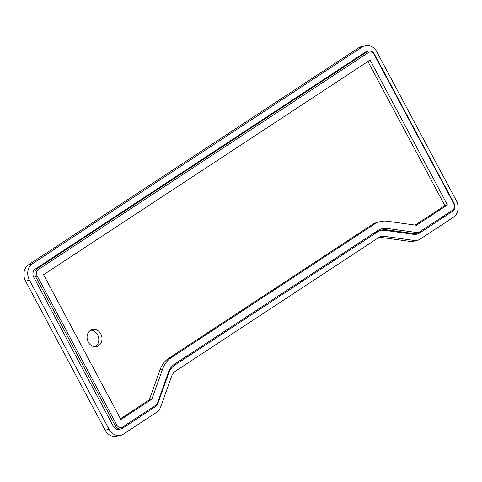 <?xml version="1.0" encoding="UTF-8"?>
<svg xmlns="http://www.w3.org/2000/svg" width="482" height="482" viewBox="0 0 482 482"><rect width="100%" height="100%" fill="white"/><g stroke="black" fill="none" stroke-linecap="round" stroke-linejoin="round"><path stroke-width="0.72" d="M90.73 330.17A8.784 7.375 -104.9 0 1 98.406 336.779A8.784 7.375 -104.9 0 1 95.43 346.54A8.784 7.375 -104.9 0 1 95.147 346.715M90.447 330.345A8.784 7.375 75.1 0 0 87.796 341.045A8.784 7.375 75.1 0 0 96.81 346.504A8.784 7.375 75.1 0 0 98.635 345.678A8.784 7.375 75.1 0 0 101.292 334.978A8.784 7.375 75.1 0 0 92.279 329.525A8.784 7.375 75.1 0 0 90.447 330.345M417.635 240.223A12.207 10.236 75.1 0 1 414.165 240.434L384.534 236.343A12.207 10.236 -104.9 0 0 381.063 236.548A12.207 10.236 -104.9 0 0 378.521 237.686L175.569 371.086A12.207 10.236 -104.9 0 0 171.616 376.285L160.608 407.085A12.207 10.236 -104.9 0 1 156.656 412.285L123.41 434.137A12.207 10.236 -104.9 0 1 120.868 435.282L117.018 436.306A12.207 10.236 -104.9 0 1 105.19 430.227L25.576 281.127A12.207 10.236 -104.9 0 1 28.577 264.769L358.59 47.863A12.207 10.236 -104.9 0 1 361.132 46.718L364.982 45.694A12.207 10.236 -104.9 0 1 376.81 51.773L456.424 200.874A12.207 10.236 75.1 0 1 453.423 217.231L420.177 239.084A12.207 10.236 75.1 0 1 417.635 240.223L413.785 241.253A12.207 10.236 75.1 0 1 410.315 241.458L380.684 237.367A12.207 10.236 -104.9 0 0 379.195 237.289M120.868 435.282A12.207 10.236 -104.9 0 1 109.04 429.197L29.426 280.096A12.207 10.236 -104.9 0 1 32.427 263.738L362.44 46.832A12.207 10.236 -104.9 0 1 364.982 45.694M368.477 51.074L366.555 51.586A6.103 5.121 75.1 0 0 365.284 52.158L35.27 269.064A6.103 5.121 75.1 0 0 33.77 277.246L113.378 426.341A6.103 5.121 75.1 0 0 119.295 429.384L121.223 428.872A6.103 5.121 -104.9 0 1 115.306 425.829L35.692 276.734A6.103 5.121 -104.9 0 1 37.192 268.552L367.206 51.646A6.103 5.121 -104.9 0 1 368.477 51.074A6.103 5.121 -104.9 0 1 374.394 54.117L454.008 203.211A6.103 5.121 -104.9 0 1 452.508 211.393L419.256 233.246A6.103 5.121 -104.9 0 1 417.99 233.818A6.103 5.121 -104.9 0 1 416.255 233.921L386.618 229.83A18.304 15.358 75.1 0 0 381.413 230.137A18.304 15.358 75.1 0 0 377.605 231.848L174.647 365.248A18.304 15.358 75.1 0 0 168.718 373.044L157.716 403.85A6.103 5.121 -104.9 0 1 155.74 406.447L122.494 428.299A6.103 5.121 -104.9 0 1 121.223 428.872M417.99 233.818L416.062 234.33A6.103 5.121 -104.9 0 1 414.327 234.433L384.69 230.342A18.304 15.358 75.1 0 0 380.461 230.432M374.165 54.514A4.88 4.097 75.1 0 0 368.417 52.538L38.403 269.444A4.88 4.097 75.1 0 0 37.204 275.987L116.819 425.088A4.88 4.097 75.1 0 0 122.567 427.064L155.813 405.211A4.88 4.097 75.1 0 0 157.391 403.133L168.399 372.327A19.527 16.382 -104.9 0 1 174.725 364.006L377.677 230.613A19.527 16.382 -104.9 0 1 387.293 228.456L416.93 232.547A4.88 4.097 75.1 0 0 419.334 232.011L452.58 210.158A4.88 4.097 75.1 0 0 453.779 203.615L374.165 54.514L374.394 54.117M447.429 204.91L416.466 225.257L387.486 221.256A26.847 22.527 -104.9 0 0 379.852 221.714A26.847 22.527 -104.9 0 0 374.267 224.22L171.309 357.62A26.847 22.527 -104.9 0 0 162.615 369.061L151.854 399.18L120.892 419.533L43.555 274.692L370.092 60.069L447.429 204.91L444.862 205.591L415.207 225.088M151.854 399.18L149.287 399.867L120.494 418.792M149.287 399.867L160.048 369.742A26.847 22.527 75.1 0 1 168.742 358.301L371.694 224.907A26.847 22.527 75.1 0 1 377.286 222.395L379.852 221.714M367.923 61.497L444.862 205.591M362.44 46.832L358.59 47.863M32.427 263.738L28.577 264.769M29.426 280.096L25.576 281.127M109.04 429.197L105.19 430.227M384.534 236.343L380.684 237.367M414.165 240.434L410.315 241.458M37.204 275.987L33.77 277.246M38.403 269.444L37.192 268.552L35.27 269.064M116.819 425.088L113.378 426.341M387.293 228.456L386.618 229.83L384.69 230.342M416.93 232.547L416.255 233.921L414.327 234.433M368.417 52.538L367.206 51.646L365.284 52.158M162.615 369.061L160.048 369.742M171.309 357.62L168.742 358.301M374.267 224.22L371.694 224.907M377.677 230.613L377.605 231.848M174.647 365.248L174.725 364.006M168.718 373.044L168.399 372.327M157.716 403.85L157.391 403.133M155.74 406.447L155.813 405.211M419.334 232.011L419.256 233.246M122.494 428.299L122.567 427.064M452.58 210.158L452.508 211.393M453.779 203.615L454.008 203.211"/></g></svg>
